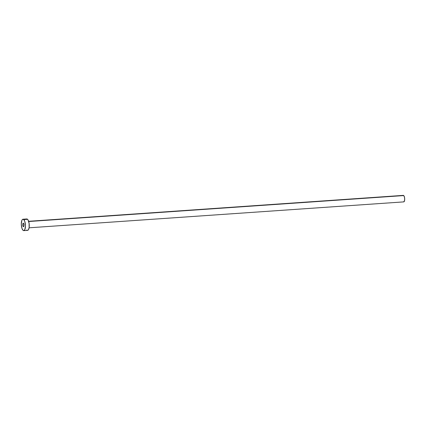 <?xml version="1.0" encoding="UTF-8"?>
<svg xmlns="http://www.w3.org/2000/svg" width="426" height="426" viewBox="0 0 426 426"><rect width="100%" height="100%" fill="white"/><g stroke="black" fill="none" stroke-linecap="round" stroke-linejoin="round"><path stroke-width="0.64" d="M23.26 226.568A1.757 0.628 86 0 1 22.743 224.635A1.757 0.628 86 0 1 23.26 223.176A1.757 0.628 86 0 1 23.499 223.283L22.924 223.506L22.743 224.646L22.929 225.95L23.51 226.675L24.021 225.205L23.499 223.283A1.757 0.628 86 0 1 24.021 225.216A1.757 0.628 86 0 1 23.499 226.675A1.757 0.628 86 0 1 23.26 226.568L23.728 226.536L23.26 226.568M403.049 195.459L403.96 195.859L404.604 197.877L404.615 200.342L403.752 201.887A3.264 1.171 -94 0 0 404.7 199.166A3.264 1.171 -94 0 0 403.736 195.577L28.702 221.52L403.736 195.577A3.264 1.171 -94 0 0 403.284 195.374L28.633 221.291M23.771 219.582A5.714 2.05 86 0 1 25.459 225.865A5.714 2.05 86 0 1 23.776 230.626A5.714 2.05 86 0 1 22.988 230.269A5.714 2.05 86 0 1 21.3 223.985A5.714 2.05 86 0 1 22.988 219.225A5.714 2.05 86 0 1 23.771 219.582L27.573 219.315L23.771 219.582L24.841 221.584L25.459 225.833L24.862 229.545L23.797 230.626L22.988 230.269L21.918 228.267L21.3 224.023L21.902 220.306L22.573 219.379L23.771 219.582M23.776 230.626L27.578 230.365A5.714 2.05 -94 0 0 29.261 225.604A5.714 2.05 -94 0 0 27.573 219.315A5.714 2.05 -94 0 0 26.79 218.964L22.988 219.225M26.375 219.113L27.168 219.033L27.967 219.805L29.101 223.346L29.112 227.654L28.35 229.848L27.599 230.359M27.195 230.296L26.79 230.008M29.085 227.803L403.736 201.887"/></g></svg>
